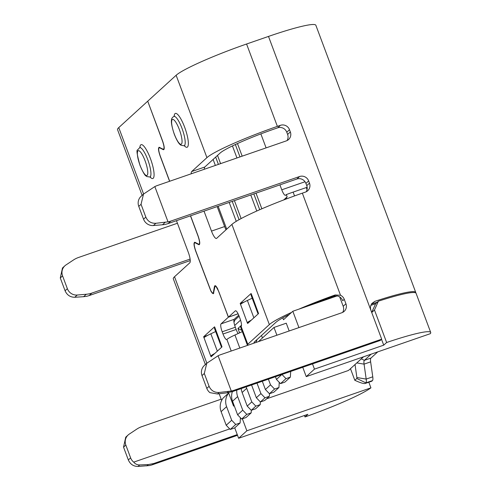 <?xml version="1.0" encoding="UTF-8"?>
<svg xmlns="http://www.w3.org/2000/svg" width="491" height="491" viewBox="0 0 491 491"><rect width="100%" height="100%" fill="white"/><g stroke="black" fill="none" stroke-linecap="round" stroke-linejoin="round"><path stroke-width="0.74" d="M268.387 379.169L270.51 384.846L274.561 389.056L278.943 387.54L279.244 382.336M274.561 389.056L269.442 393.721L273.825 392.205L278.943 387.54M269.442 393.721L265.392 389.51L262.311 381.268M265.392 389.51L270.51 384.846M281.969 374.467L285.977 378.641L290.365 377.125L290.69 371.448M285.977 378.641L280.496 383.637L284.878 382.121L290.365 377.125M280.496 383.637L276.451 379.426L275.439 376.726M276.451 379.426L281.84 374.51M256.996 383.109L260.917 393.592L264.968 397.802L269.35 396.286L264.784 400.453L260.402 401.969L256.351 397.759L251.576 384.987M264.968 397.802L260.402 401.969M269.35 396.286L269.504 393.702M256.351 397.759L260.917 393.592M241.253 388.559A14.331 13.84 47.6 0 0 242.131 392.487L247.212 406.094L251.263 410.304L255.645 408.782L260.218 404.621L255.829 406.137L251.785 401.926L246.697 388.32A14.331 13.84 -132.4 0 1 246.23 386.834M251.263 410.304L255.829 406.137M260.371 401.939L260.218 404.621M251.785 401.926L247.212 406.094M232.39 391.628A14.331 13.84 47.6 0 0 232.538 401.239L237.619 414.84L241.67 419.05L246.052 417.534L251.171 412.87L246.789 414.386L242.738 410.175L237.65 396.568A14.331 13.84 -132.4 0 1 236.809 390.1M241.67 419.05L246.789 414.386M251.318 410.28L251.171 412.87M242.738 410.175L237.619 414.84M221.116 411.654L226.204 425.255L230.254 429.465L234.637 427.949L240.117 422.947L235.735 424.47L231.684 420.259L226.596 406.652A14.331 13.84 -132.4 0 1 228.677 393.015L223.196 398.017A14.331 13.84 47.6 0 0 221.116 411.654L226.596 406.652M230.254 429.465L235.735 424.47M240.418 417.749L240.117 422.947M231.684 420.259L226.204 425.255M287.057 140.573A7.162 6.923 -132.4 0 0 287.609 134.448L286.775 132.22A7.162 6.923 47.6 0 0 277.703 127.82L274.635 128.881A49.198 4.885 159.5 0 0 220.078 153.088L204.821 167.001A9.556 2.283 -109.1 0 0 204.36 169.248M217.175 206.594L224.632 226.547A9.556 2.283 -109.1 0 0 226.026 229.782M169.69 181.253L160.158 155.751C158.384 150.356 158.219 147.705 159.661 147.803L163.196 149.632C164.73 149.706 164.553 146.877 162.662 141.156L147.723 101.189L176.134 75.276L206.926 157.642L191.674 171.555L204.821 167.001M164.049 149.338L163.196 149.632L163.712 149.718M159.827 147.503L159.182 147.723L160.103 147.65M238.086 313.786L228.456 317.118L217.458 288.321L216.058 286.228L214.96 285.609L214.414 286.621L213.247 293.268L212.155 292.704L210.848 290.74L195.676 250.748C193.902 245.353 193.736 242.707 195.179 242.8L198.714 244.628C200.248 244.702 200.07 241.873 198.18 236.153L190.576 215.801M199.567 244.334L198.714 244.628L199.229 244.714M195.344 242.499L194.7 242.726L195.621 242.646M228.456 317.118L235.306 310.871A7.162 1.712 -109.1 0 1 235.459 310.778A7.162 1.712 -109.1 0 1 239.172 316.296L240.007 318.524A7.162 1.712 -109.1 0 1 241.13 326.454A23.881 2.375 159.5 0 0 240.676 327.227L247.335 345.038A23.881 2.375 159.5 0 0 247.795 345.296M241.13 326.454L247.789 344.259L269.35 324.594A63.529 6.309 159.5 0 1 291.556 312.405M204.023 211.142L211.486 231.101A9.556 2.283 70.9 0 0 216.439 238.46A9.556 2.283 70.9 0 0 216.641 238.338L231.899 224.424A63.529 6.309 -20.5 0 1 302.346 193.159L305.414 192.098A7.162 6.923 47.6 0 0 309.49 183.143L308.655 180.921A7.162 6.923 -132.4 0 0 299.584 176.515L170.788 221.097A23.881 23.071 47.6 0 1 168.026 221.858L155.88 223.295C151.13 223.466 147.785 221.404 145.839 217.114L141.046 204.305L143.519 194.08L154.837 186.58L168.026 221.858M191.208 173.802A9.556 2.283 70.9 0 1 191.674 171.555M258.456 313.632A23.881 2.375 -20.5 0 1 257.849 313.356A23.881 2.375 -20.5 0 1 258.217 312.663L258.548 313.553L247.667 323.477L247.347 322.575A23.881 2.375 -20.5 0 1 251.318 320.15M252.184 298.209L247.384 300.467A23.881 2.375 -20.5 0 0 240.522 304.322L240.185 303.432L244.211 302.039M251.079 293.514L240.185 303.432M251.067 293.514L251.392 294.41A23.881 2.375 -20.5 0 0 251.024 295.103L257.849 313.356M147.736 101.232L162.57 141.236C164.344 146.631 164.51 149.276 163.073 149.184L159.016 147.269M142.114 195.363L117.552 129.673A63.529 6.309 -20.5 0 1 118.761 127.599L147.631 101.269M221.177 399.177L141.795 426.654A23.881 23.071 47.6 0 0 136.725 429.159L129.237 434.124A9.556 9.231 47.6 0 0 128.157 434.971A9.556 9.231 47.6 0 0 125.825 445.061L130.618 457.87A9.556 9.231 47.6 0 0 133.718 462.135C135.332 464.063 137.32 465.002 139.683 464.94L148.313 464.572L153.738 463.522L237.263 434.615M237.521 435.296L152.37 464.768A23.881 23.071 47.6 0 1 149.608 465.536L138.032 466.45C133.497 466.425 130.262 464.259 128.335 459.95L123.542 447.141L125.733 437.18L128.157 434.971M355.036 364.537L356.877 377.524A2.387 0.571 70.9 0 1 356.797 378.469L354.815 380.28L350.482 368.686M356.797 378.469L365.869 382.876L372.448 380.599L371.834 381.157L365.255 383.434L365.869 382.876A9.556 2.283 -109.1 0 0 366.188 379.089L364.064 364.138L370.637 361.861A9.556 2.283 70.9 0 1 370.957 358.074L377.757 351.875M370.637 361.861L372.761 376.812L366.188 379.089L356.877 377.524M372.448 380.599A9.556 2.283 -109.1 0 0 372.761 376.812M354.815 380.28C360.376 382.857 363.856 383.907 365.255 383.434L371.681 381.249A7.162 1.712 -109.1 0 0 371.834 381.157M356.804 362.917L364.064 364.138A9.556 2.283 70.9 0 1 364.383 360.351L371.184 354.146M238.73 315.185L234.207 319.316A7.162 1.712 -109.1 0 0 235.33 327.245L236.165 329.467L223.012 334.021A7.162 1.712 70.9 0 0 226.725 339.545A7.162 1.712 70.9 0 0 226.879 339.447A23.881 2.375 -20.5 0 1 234.944 334.997L242.315 331.615M177.429 223.245L78.542 257.474A23.881 23.071 47.6 0 0 73.472 259.978L65.984 264.944A9.556 9.231 47.6 0 0 64.904 265.784A9.556 9.231 47.6 0 0 62.572 275.881L67.365 288.69A9.556 9.231 47.6 0 0 77.234 295.03L86.293 294.262L83.617 296.699L86.355 296.355A23.881 23.071 47.6 0 0 89.117 295.588L190.244 260.586M229.714 428.907L133.718 462.135M86.293 294.262A23.881 23.071 47.6 0 0 91.854 293.09L190.103 259.082M236.165 329.467A7.162 1.712 -109.1 0 0 238.129 333.536M176.472 220.68L188.28 252.264A9.556 2.283 -109.1 0 1 189.784 262.832L174.526 276.746A63.529 6.309 159.5 0 0 173.311 278.82L205.367 364.549M223.012 334.021L222.184 331.793A7.162 1.712 70.9 0 1 221.054 323.87L228.364 317.198L218.79 291.593L216.144 286.64L215.052 286.081L215.672 285.866M190.465 215.837L198.094 236.232C199.862 241.627 200.027 244.273 198.591 244.18L195.056 242.351C193.515 242.278 193.693 245.107 195.584 250.827L210.842 291.022L212.241 293.121L213.389 293.722L215.052 286.081M195.056 242.351L194.534 242.266M199.659 244.052L198.591 244.18M159.538 147.355C157.998 147.282 158.176 150.111 160.066 155.831L169.585 181.289M164.141 149.055L163.073 149.184M207.668 335.371L203.642 336.765L203.98 337.655A23.881 2.375 159.5 0 1 210.842 333.8L217.329 351.145M203.642 336.765L214.512 326.846M214.776 353.477A23.881 2.375 159.5 0 0 210.805 355.907L211.124 356.804L222.006 346.885L221.674 345.989A23.881 2.375 159.5 0 0 221.306 346.689L214.481 328.436A23.881 2.375 159.5 0 1 214.849 327.736L214.524 326.84M83.617 296.699L74.773 297.27C70.244 297.245 67.009 295.079 65.076 290.77L60.289 277.961L62.48 268L64.904 265.784M238.11 313.829L228.364 317.198M221.306 346.689A23.881 2.375 159.5 0 0 221.914 346.965M214.77 327.209L221.693 345.983M215.641 331.535L210.842 333.8M210.872 356.435L203.98 337.655M381.691 339.177L380.316 340.423L232.673 391.53L234.041 390.277L381.691 339.177L370.871 310.238L370.41 307.9L370.748 305.568L371.822 303.524L374.866 301.351L371.386 304.162M255.295 342.7A16.719 1.663 -20.5 0 1 254.068 342.344A16.719 1.663 -20.5 0 1 254.363 341.982L275.924 322.317A56.367 5.597 -20.5 0 1 289.248 314.51M310.128 305.261A56.367 5.597 -20.5 0 1 333.782 296.214C337.961 295.208 340.95 296.705 342.749 300.713L344.265 299.332A7.162 6.923 47.6 0 0 340.508 295.244L335.157 294.962A63.529 6.309 159.5 0 0 298.945 309.127M247.789 344.259A23.881 2.375 159.5 0 0 247.335 345.038M287.609 134.448L290.347 131.944L289.512 129.722A7.162 6.923 47.6 0 0 280.441 125.315L277.372 126.377A63.529 6.309 159.5 0 0 206.926 157.642M339.668 296.859L343.191 306.28L345.934 303.782L344.265 299.332M290.347 131.944A7.162 6.923 -132.4 0 1 286.271 140.899L157.47 185.481A23.881 23.071 47.6 0 0 154.837 186.58M345.934 303.782A7.162 6.923 -132.4 0 1 341.853 312.736L220.729 354.662A23.881 23.071 47.6 0 0 218.09 355.766L231.279 391.045A23.881 23.071 47.6 0 0 234.041 390.277M415.73 292.9A63.529 6.309 159.5 0 0 415.73 292.39L315.854 25.262A63.529 6.309 159.5 0 0 268.497 36.426L246.58 44.012A63.529 6.309 159.5 0 0 176.134 75.276M415.73 292.39A63.529 6.309 159.5 0 0 374.866 301.351M377.272 302.223A49.198 4.885 159.5 0 0 372.104 303.874M306.2 191.772A7.162 6.923 47.6 0 0 306.752 185.647L305.918 183.419L308.655 180.921M143.519 194.08L141.095 196.296A9.556 9.231 47.6 0 0 138.763 206.386L143.556 219.195A9.556 9.231 47.6 0 0 153.425 225.535L162.484 224.774A23.881 23.071 47.6 0 0 168.051 223.595L296.846 179.019A7.162 6.923 -132.4 0 1 305.918 183.419M231.279 391.045L219.133 392.475C214.389 392.647 211.038 390.584 209.092 386.294L204.305 373.485L206.772 363.266L204.348 365.476A9.556 9.231 47.6 0 0 202.022 375.566L206.809 388.375A9.556 9.231 47.6 0 0 209.915 392.64L217.482 393.985L226.971 392.831L232.673 391.53M343.191 306.28A7.162 6.923 -132.4 0 1 342.638 312.411M206.772 363.266L218.09 355.766M240.522 304.322L247.415 323.109M258.235 312.657L251.312 293.882M241.13 218.569L234.422 200.623M220.588 163.632L217.519 155.42M239.074 219.692L232.231 201.384M218.397 164.393L215.672 157.102M213.119 159.44L215.359 165.442M229.193 202.433L236.257 221.331M226.713 229.15L218.151 206.257M261.856 208.798L256.007 193.153M242.173 156.163L237.466 143.562M259.727 209.725L253.816 193.908M239.982 156.917L235.355 144.532M232.439 145.913L236.95 157.973M250.778 194.964L256.781 211.026M283.737 199.941L287.143 196.83L285.719 199.186M228.677 393.015L233.569 406.106L234.158 405.572M289.168 330.971L286.265 323.201L273.99 327.448L276.899 335.218M273.99 327.448L258.487 341.595M219.164 393.782L221.65 400.429M363.512 356.804L349.647 369.447A48.726 4.836 159.5 0 1 348.242 370.552L266.57 398.821M233.569 406.106L234.268 405.867M239.129 316.179L234.876 320.058L233.98 322.256M242.382 418.805L246.856 430.785L238.638 438.285L234.735 427.857M239.59 332.867L237.945 328.467L241.848 330.357M241.48 325.238L237.945 328.467M262.452 337.974L261.513 335.47M302.744 367.274L306.243 376.628L314.461 369.128L312.509 363.899M298.933 327.595L292.82 311.251L283.503 319.745L282.791 317.843M234.723 325.435L240.553 320.12M368.827 382.237L370.92 387.847A63.529 6.309 -20.5 0 1 304.991 416.963L307.894 414.312L238.638 438.285M370.92 387.847L246.856 430.785M279.925 184.874L281.766 189.796A7.162 1.712 -109.1 0 0 285.48 195.314A7.162 1.712 -109.1 0 0 285.633 195.222L286.308 194.602L287.143 196.83M260.862 133.883L266.097 147.883M304.451 415.509L304.991 416.963M286.308 194.602A21.494 2.136 -20.5 0 1 293.121 192.116L306.267 187.562A21.494 2.136 -20.5 0 1 307.151 187.261M337.182 295.895L292.82 311.251M381.538 339.312L383.723 345.155L314.461 369.128M371.681 312.411L375.646 303.702L370.809 305.371M375.646 303.702L378.395 301.192A63.529 6.309 159.5 0 1 416.061 293.28L430.711 332.462A63.529 6.309 159.5 0 1 430.306 333.684L306.243 376.628M430.711 332.462A63.529 6.309 159.5 0 0 386.626 342.503L383.723 345.155M378.395 301.192L374.473 310.005L386.626 342.503M374.473 310.005L371.724 312.515M242.131 392.487L246.697 388.32M232.538 401.239L237.65 396.568M174.127 116.349A17.915 4.284 70.9 0 1 184.647 127.212A17.915 4.284 70.9 0 1 188.341 143.765A17.915 4.284 70.9 0 1 184.291 145.717M184.107 145.766L180.946 145.25L179.964 144.452C179.411 144.01 177.196 141.666 174.28 134.221C171.954 127.181 171.028 122.474 171.5 120.092C171.512 118.527 172.335 117.3 173.955 116.422A15.522 3.713 70.9 0 1 182.001 128.384A15.522 3.713 70.9 0 1 184.107 145.766L184.837 145.741L184.506 145.502M179.35 129.563A13.134 3.142 -109.1 0 0 172.261 119.608A13.134 3.142 -109.1 0 0 174.33 134.147A13.134 3.142 -109.1 0 0 181.418 144.096A13.134 3.142 -109.1 0 0 179.35 129.563M150.031 176.963A17.915 4.284 -109.1 0 0 154.082 175.017A17.915 4.284 -109.1 0 0 150.387 158.458A17.915 4.284 -109.1 0 0 139.867 147.595M147.742 159.63A15.522 3.713 -109.1 0 0 139.696 147.668L137.548 149.958C136.302 149.872 137.124 155.046 140.021 165.467C145.496 178.055 146.005 175.281 146.754 176.539L149.853 177.012A15.522 3.713 -109.1 0 0 147.742 159.63M145.091 160.809A13.134 3.142 70.9 0 1 147.159 175.342A13.134 3.142 70.9 0 1 140.07 165.393A13.134 3.142 70.9 0 1 138.002 150.854A13.134 3.142 70.9 0 1 145.091 160.809M231.899 224.424L269.35 324.594M235.637 310.754L235.306 310.871M153.738 463.522L152.37 464.768M370.957 358.074L364.383 360.351L361.272 358.841M234.944 334.997L239.823 348.051M226.879 339.447L231.212 351.034M118.761 127.599L143.593 194.013M174.526 276.746L206.846 363.199M148.313 464.572L146.877 465.885M139.683 464.94L138.032 466.45M130.618 457.87L128.335 459.95M125.825 445.061L123.542 447.141M77.234 295.03L74.773 297.27M67.365 288.69L65.076 290.77M62.572 275.881L60.289 277.961M91.854 293.09L89.117 295.588M234.207 319.316L221.054 323.87M235.33 327.245L222.184 331.793M212.91 355.177L210.805 355.907M333.782 296.214L335.157 294.962M286.775 132.22L289.512 129.722M302.346 193.159L340.508 295.244M268.497 36.426L370.871 310.238M246.58 44.012L277.372 126.377M211.486 231.101L224.632 226.547M277.703 127.82L280.441 125.315M306.752 185.647L309.49 183.143M226.971 392.831L228.413 391.517M217.482 393.985L219.133 392.475M206.809 388.375L209.092 386.294M202.022 375.566L204.305 373.485M153.425 225.535L155.88 223.295M143.556 219.195L145.839 217.114M138.763 206.386L141.046 204.305M296.846 179.019L299.584 176.515M168.051 223.595L170.788 221.097M162.484 224.774L165.154 222.337M247.384 300.467L253.872 317.818M247.347 322.575L249.453 321.851M255.952 342.466L257.038 339.545M293.121 192.116L294.545 195.921M306.267 187.562L307.047 189.649M305.028 181.744L281.766 189.796M140.168 147.631L140.285 147.239L139.696 147.668M150.246 176.748L150.577 176.987L149.853 177.012M173.955 116.422L174.544 115.993L174.428 116.385M213.247 293.268L213.824 293.066"/></g></svg>
